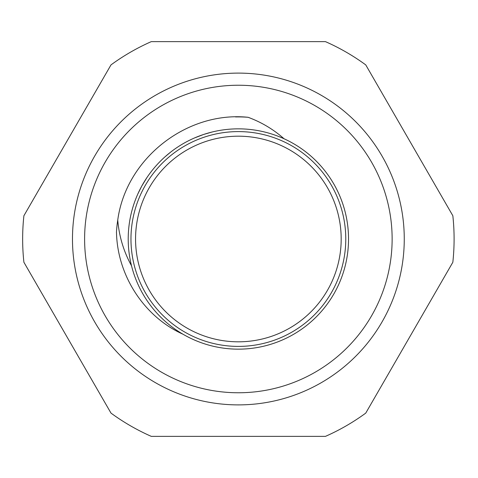 <?xml version="1.0" encoding="UTF-8"?>
<svg xmlns="http://www.w3.org/2000/svg" width="478" height="478" viewBox="0 0 478 478"><rect width="100%" height="100%" fill="white"/><g stroke="black" fill="none" stroke-linecap="round" stroke-linejoin="round"><path stroke-width="0.72" d="M116.501 232.607C117.421 275.34 143.866 316.645 182.949 334.2A110.161 110.161 0 0 0 333.572 294.424A110.161 110.161 0 0 0 172.176 150.946A110.161 110.161 0 0 0 182.949 334.2A110.161 110.161 0 0 0 333.572 294.424A110.161 110.161 0 0 0 293.797 143.8M284.04 138.751C273.422 129.359 261.454 122.213 248.136 117.301A122.093 122.093 0 0 0 235.564 116.937M212.071 132.024L203.664 134.449L194.444 137.981M170.742 152.04L165.065 156.772M146.955 177.535L141.817 185.966L137.909 193.799M116.447 232.613A122.093 122.093 0 0 1 117.749 220.101C125.929 158.726 186.545 110.932 248.136 117.301M117.749 220.101C119.1 236.335 123.694 251.571 131.522 265.798M149.518 187.274A102.818 102.818 0 0 0 186.641 327.854A102.818 102.818 0 0 0 327.227 290.726A102.818 102.818 0 0 0 290.098 150.146A102.818 102.818 0 0 0 149.518 187.274M325.458 41.634L151.281 41.634A215.727 215.727 0 0 0 110.992 64.894L23.9 215.739A215.727 215.727 0 0 0 23.9 262.261L110.992 413.106A215.727 215.727 0 0 0 151.281 436.366L325.458 436.366A215.727 215.727 0 0 0 365.754 413.106L452.839 262.261A215.727 215.727 0 0 0 452.839 215.739L365.754 64.894A215.727 215.727 0 0 0 325.458 41.634M404.263 239A165.896 165.896 0 0 0 155.422 95.331A165.896 165.896 0 0 0 155.422 382.669A165.896 165.896 0 0 0 404.263 239M392.133 239A153.767 153.767 0 0 0 161.486 105.835A153.767 153.767 0 0 0 161.486 372.165A153.767 153.767 0 0 0 392.133 239M145.551 184.962A107.407 107.407 0 0 0 237.984 346.407A107.407 107.407 0 0 0 331.577 185.631A107.407 107.407 0 0 0 145.551 184.962"/></g></svg>
